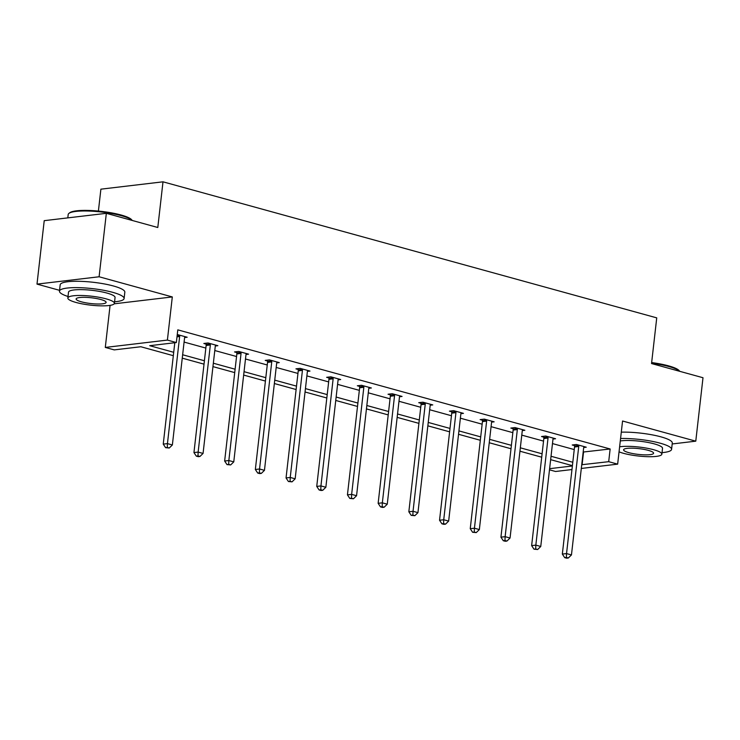 <?xml version="1.0" encoding="UTF-8"?>
<svg xmlns="http://www.w3.org/2000/svg" width="740" height="740" viewBox="0 0 740 740"><rect width="100%" height="100%" fill="white"/><g stroke="black" fill="none" stroke-linecap="round" stroke-linejoin="round"><path stroke-width="1.11" d="M672.188 443.963L695.776 441.17L622.562 421.005L617.65 464.147L581.307 468.448M106.338 213.324L99.105 276.769L37 284.114L44.224 220.668L106.338 213.324L157.796 227.504L163.004 181.818L656.741 317.867L651.542 363.553L703 377.733L695.776 441.17M571.965 469.549L555.546 471.491L549.487 469.826M173.317 355.69L140.85 346.746L114.247 349.891L105.293 347.43L167.397 340.086L176.351 342.546L149.748 345.691L173.706 352.296M110.084 305.37L105.293 347.43M37 284.114L59.551 290.33M98.401 211.067L100.89 189.172L163.004 181.818M215.322 345.996L217.875 345.691L208.033 342.981L203.842 343.48L206.044 344.091M276.723 362.914L279.276 362.609L269.434 359.899L265.235 360.399L267.436 361.009M338.115 379.833L340.668 379.528L330.836 376.817L326.636 377.317L328.838 377.918M399.517 396.751L402.07 396.446L392.228 393.736L388.038 394.235L390.239 394.836M460.918 413.669L463.471 413.364L453.629 410.654L449.43 411.153L451.631 411.755M522.311 430.588L524.863 430.282L515.021 427.572L510.831 428.072L513.033 428.673M583.712 447.506L586.265 447.2L576.423 444.49L572.224 444.99L574.425 445.591M184.084 342.074L205.85 348.068M214.785 350.529L236.55 356.523M245.486 358.993L267.251 364.986M276.187 367.447L297.952 373.441M306.887 375.901L328.653 381.905M337.588 384.365L359.353 390.359M368.279 392.82L390.045 398.823M398.98 401.284L420.746 407.278M429.681 409.738L451.446 415.741M460.382 418.202L482.147 424.196M491.082 426.656L512.848 432.66M521.774 435.12L543.539 441.114M552.475 443.575L574.24 449.578M583.176 452.038L610.139 448.986L177.794 329.855L176.351 342.546M553.011 439.042L555.564 438.746L545.722 436.036L541.532 436.526L543.734 437.137M491.61 422.124L494.163 421.828L484.33 419.118L480.13 419.608L482.332 420.218M430.218 405.206L432.771 404.91L422.929 402.199L418.729 402.69L420.93 403.3M368.816 388.287L371.369 387.991L361.527 385.281L357.337 385.771L359.538 386.382M307.424 371.369L309.977 371.073L300.135 368.363L295.935 368.853L298.137 369.464M246.022 354.46L248.575 354.155L238.733 351.445L234.534 351.935L236.735 352.545M184.621 337.542L187.174 337.236L177.267 334.536M610.139 448.986L608.696 461.677L617.65 464.147M114.182 303.816L172.309 296.934L99.105 276.769M172.309 296.934L167.397 340.086M581.732 464.729L608.696 461.677M182.641 354.756L204.406 360.759M213.342 363.22L235.107 369.214M244.043 371.674L265.808 377.678M274.743 380.138L296.509 386.132M305.435 388.593L327.2 394.596M336.136 397.056L357.901 403.05M366.837 405.511L388.602 411.514M397.537 413.975L419.303 419.969M428.238 422.429L450.003 428.432M458.93 430.893L480.695 436.887M489.63 439.347L511.396 445.341M520.331 447.811L542.096 453.805M551.032 456.266L572.797 462.26M572.409 465.664L550.643 459.66M541.708 457.2L519.942 451.206M511.007 448.745L489.242 442.742M480.316 440.282L458.55 434.288M449.615 431.827L427.85 425.824M418.914 423.363L397.149 417.369M388.213 414.909L366.448 408.906M357.513 406.445L335.747 400.451M326.821 397.99L305.056 391.996M296.12 389.527L274.355 383.533M265.42 381.072L243.654 375.078M234.719 372.608L212.954 366.615M204.018 364.154L182.253 358.16M549.616 468.67L572.371 465.978M583.536 452.14L582.093 464.822M578.736 446.488L574.536 446.988L562.335 554.075L566.535 553.585L578.736 446.488A2.599 1.98 83.3 0 0 578.699 445.499L578.625 445.101M566.368 557.442L564.694 557.636L566.664 558.182L568.338 557.979L566.368 557.442L566.535 553.585L571.456 554.935L583.657 447.848A2.599 1.98 83.3 0 1 583.906 446.932L584.063 446.599M574.536 446.988A2.599 1.98 83.3 0 0 574.499 445.998L574.277 444.749M562.335 554.075L564.694 557.636M568.338 557.979L571.456 554.935M651.653 362.572A31.755 6.096 6.5 0 1 668.553 365.856A31.755 6.096 6.5 0 1 679.144 370.62L679.718 371.314M679.709 371.314A32.532 6.244 -173.5 0 0 668.969 366.559A32.532 6.244 -173.5 0 0 651.579 363.183M662.032 452.639A32.532 6.244 -173.5 0 0 671.578 449.365A32.532 6.244 -173.5 0 0 660.237 443.204A32.532 6.244 -173.5 0 0 620.573 438.506M671.578 449.365L672.299 443.019A32.532 6.244 -173.5 0 0 660.959 436.859A32.532 6.244 -173.5 0 0 621.295 432.16M620.287 440.975A23.421 4.496 6.5 0 1 654.354 443.898A23.421 4.496 6.5 0 1 662.522 448.329L661.856 454.175A23.421 4.496 -173.5 0 0 653.698 449.735A23.421 4.496 -173.5 0 0 619.63 446.812M619.056 451.835A23.421 4.496 -173.5 0 0 623.478 453.306A23.421 4.496 -173.5 0 0 648.111 456.691A23.421 4.496 -173.5 0 0 661.856 454.175M648.323 450.364A15.096 2.895 -173.5 0 0 632.45 448.181A15.096 2.895 -173.5 0 0 623.589 449.809A15.096 2.895 -173.5 0 0 628.852 452.667A15.096 2.895 -173.5 0 0 644.725 454.85A15.096 2.895 -173.5 0 0 653.587 453.232A15.096 2.895 -173.5 0 0 648.323 450.364M132.247 220.465A32.532 6.244 -173.5 0 0 121.499 215.71A32.532 6.244 -173.5 0 0 68.959 213.361L69.8 212.722A31.755 6.096 6.5 0 1 121.083 215.007A31.755 6.096 6.5 0 1 131.674 219.771L132.256 220.465M114.571 301.791A32.532 6.244 -173.5 0 0 124.107 298.516A32.532 6.244 -173.5 0 0 112.767 292.346A32.532 6.244 -173.5 0 0 78.56 287.647A32.532 6.244 -173.5 0 0 59.459 291.153A32.532 6.244 -173.5 0 0 68.025 296.49M124.107 298.516L124.829 292.171A32.532 6.244 -173.5 0 0 113.488 286.001A32.532 6.244 -173.5 0 0 79.282 281.302A32.532 6.244 -173.5 0 0 60.181 284.808L59.459 291.153M67.849 298.017L68.515 292.18A23.421 4.496 6.5 0 1 82.26 289.654A23.421 4.496 6.5 0 1 106.893 293.049A23.421 4.496 6.5 0 1 115.061 297.48L114.395 303.317A23.421 4.496 -173.5 0 0 106.227 298.886A23.421 4.496 -173.5 0 0 81.603 295.491A23.421 4.496 -173.5 0 0 67.849 298.017A23.421 4.496 -173.5 0 0 76.017 302.457A23.421 4.496 -173.5 0 0 100.64 305.842A23.421 4.496 -173.5 0 0 114.395 303.317M100.853 299.515A15.096 2.895 -173.5 0 0 84.989 297.332A15.096 2.895 -173.5 0 0 76.118 298.96A15.096 2.895 -173.5 0 0 81.382 301.818A15.096 2.895 -173.5 0 0 97.255 304.001A15.096 2.895 -173.5 0 0 106.116 302.373A15.096 2.895 -173.5 0 0 100.853 299.515M68.959 213.361A32.532 6.244 -173.5 0 0 68.191 214.508L67.812 217.875M548.035 438.034L543.835 438.524L531.635 545.62L535.834 545.121L548.035 438.034A2.599 1.98 83.3 0 0 547.998 437.044L547.924 436.637M535.677 548.978L533.993 549.182L537.638 549.524L535.677 548.978L535.834 545.121L540.755 546.481L552.956 439.384A2.599 1.98 83.3 0 1 553.206 438.478L553.363 438.136M543.835 438.524A2.599 1.98 83.3 0 0 543.808 437.543L543.576 436.286M531.635 545.62L533.993 549.182M537.638 549.524L540.755 546.481M517.334 429.57L513.135 430.07L500.934 537.166L505.133 536.666L517.334 429.57A2.599 1.98 83.3 0 0 517.297 428.58L517.223 428.183M504.976 540.524L503.293 540.718L505.263 541.264L506.946 541.06L504.976 540.524L505.133 536.666L510.054 538.017L522.255 430.93A2.599 1.98 83.3 0 1 522.505 430.014L522.662 429.681M513.135 430.07A2.599 1.98 83.3 0 0 513.107 429.08L512.876 427.831M500.934 537.166L503.293 540.718M506.946 541.06L510.054 538.017M486.633 421.115L482.443 421.606L470.242 528.702L474.433 528.203L486.633 421.115A2.599 1.98 83.3 0 0 486.605 420.126L486.532 419.719M474.275 532.06L472.601 532.264L476.246 532.606L474.275 532.06L474.433 528.203L479.354 529.562L491.554 422.466A2.599 1.98 83.3 0 1 491.804 421.56L491.961 421.217M482.443 421.606A2.599 1.98 83.3 0 0 482.406 420.625L482.175 419.367M470.242 528.702L472.601 532.264M476.246 532.606L479.354 529.562M455.942 412.652L451.742 413.151L439.542 520.248L443.732 519.748L455.942 412.652A2.599 1.98 83.3 0 0 455.905 411.662L455.831 411.264M443.575 523.606L441.9 523.8L443.871 524.346L445.545 524.142L443.575 523.606L443.732 519.748L448.653 521.099L460.854 414.012A2.599 1.98 83.3 0 1 461.103 413.096L461.27 412.763M451.742 413.151A2.599 1.98 83.3 0 0 451.705 412.161L451.474 410.913M439.542 520.248L441.9 523.8M445.545 524.142L448.653 521.099M425.241 404.197L421.042 404.688L408.841 511.784L413.04 511.285L425.241 404.197A2.599 1.98 83.3 0 0 425.204 403.207L425.13 402.8M412.874 515.142L411.2 515.345L414.844 515.688L412.874 515.142L413.04 511.285L417.952 512.644L430.162 405.548A2.599 1.98 83.3 0 1 430.412 404.641L430.569 404.299M421.042 404.688A2.599 1.98 83.3 0 0 421.005 403.707L420.783 402.449M408.841 511.784L411.2 515.345M414.844 515.688L417.952 512.644M394.54 395.733L390.341 396.233L378.14 503.329L382.339 502.83L394.54 395.733A2.599 1.98 83.3 0 0 394.503 394.744L394.429 394.346M382.182 506.687L380.499 506.882L382.469 507.427L384.143 507.224L382.182 506.687L382.339 502.83L387.261 504.19L399.461 397.093A2.599 1.98 83.3 0 1 399.711 396.178L399.868 395.845M390.341 396.233A2.599 1.98 83.3 0 0 390.313 395.243L390.082 393.995M378.14 503.329L380.499 506.882M384.143 507.224L387.261 504.19M363.839 387.279L359.64 387.769L347.439 494.866L351.639 494.376L363.839 387.279A2.599 1.98 83.3 0 0 363.803 386.289L363.729 385.882M351.482 498.224L349.798 498.427L353.452 498.769L351.482 498.224L351.639 494.376L356.56 495.726L368.761 388.63A2.599 1.98 83.3 0 1 369.01 387.723L369.168 387.381M359.64 387.769A2.599 1.98 83.3 0 0 359.612 386.789L359.381 385.531M347.439 494.866L349.798 498.427M353.452 498.769L356.56 495.726M333.139 378.815L328.949 379.315L316.739 486.411L320.938 485.912L333.139 378.815A2.599 1.98 83.3 0 0 333.111 377.835L333.037 377.428M320.781 489.769L319.107 489.963L321.068 490.509L322.751 490.305L320.781 489.769L320.938 485.912L325.859 487.272L338.06 380.175A2.599 1.98 83.3 0 1 338.31 379.269L338.467 378.926M328.949 379.315A2.599 1.98 83.3 0 0 328.911 378.325L328.68 377.076M316.739 486.411L319.107 489.963M322.751 490.305L325.859 487.272M302.438 370.361L298.248 370.851L286.047 477.948L290.237 477.457L302.438 370.361A2.599 1.98 83.3 0 0 302.41 369.371L302.336 368.964M290.08 481.305L288.406 481.509L292.05 481.851L290.08 481.305L290.237 477.457L295.158 478.808L307.359 371.711A2.599 1.98 83.3 0 1 307.609 370.805L307.775 370.463M298.248 370.851A2.599 1.98 83.3 0 0 298.211 369.871L297.98 368.613M286.047 477.948L288.406 481.509M292.05 481.851L295.158 478.808M271.746 361.897L267.547 362.397L255.346 469.493L259.546 468.993L271.746 361.897A2.599 1.98 83.3 0 0 271.71 360.917L271.636 360.51M259.379 472.851L257.705 473.045L259.675 473.591L261.35 473.387L259.379 472.851L259.546 468.993L264.457 470.353L276.668 363.257A2.599 1.98 83.3 0 1 276.917 362.35L277.075 362.008M267.547 362.397A2.599 1.98 83.3 0 0 267.51 361.407L267.288 360.158M255.346 469.493L257.705 473.045M261.35 473.387L264.457 470.353M241.046 353.443L236.846 353.933L224.646 461.029L228.845 460.539L241.046 353.443A2.599 1.98 83.3 0 0 241.009 352.453L240.935 352.046M228.688 464.387L227.004 464.591L230.649 464.933L228.688 464.387L228.845 460.539L233.766 461.889L245.967 354.793A2.599 1.98 83.3 0 1 246.217 353.887L246.374 353.544M236.846 353.933A2.599 1.98 83.3 0 0 236.809 352.952L236.587 351.694M224.646 461.029L227.004 464.591M230.649 464.933L233.766 461.889M210.345 344.979L206.146 345.478L193.945 452.575L198.144 452.075L210.345 344.979A2.599 1.98 83.3 0 0 210.308 343.998L210.234 343.591M197.987 455.933L196.304 456.127L198.274 456.673L199.948 456.469L197.987 455.933L198.144 452.075L203.065 453.435L215.266 346.339A2.599 1.98 83.3 0 1 215.516 345.432L215.673 345.09M206.146 345.478A2.599 1.98 83.3 0 0 206.118 344.489L205.887 343.24M193.945 452.575L196.304 456.127M199.948 456.469L203.065 453.435M174.797 342.731L163.244 444.111L167.444 443.621L179.644 336.524A2.599 1.98 83.3 0 0 179.607 335.535L179.542 335.128M167.286 447.469L165.603 447.672L169.256 448.014L167.286 447.469L167.444 443.621L172.365 444.971L184.565 337.875A2.599 1.98 83.3 0 1 184.815 336.968L184.972 336.626M163.244 444.111L165.603 447.672M169.256 448.014L172.365 444.971M578.699 445.499L574.499 445.998M547.998 437.044L543.808 437.543M517.297 428.58L513.107 429.08M486.605 420.126L482.406 420.625M455.905 411.662L451.705 412.161M425.204 403.207L421.005 403.707M394.503 394.744L390.313 395.243M363.803 386.289L359.612 386.789M333.111 377.835L328.911 378.325M302.41 369.371L298.211 369.871M271.71 360.917L267.51 361.407M241.009 352.453L236.809 352.952M210.308 343.998L206.118 344.489M179.644 336.524L176.999 336.839M179.607 335.535L177.119 335.831"/></g></svg>
